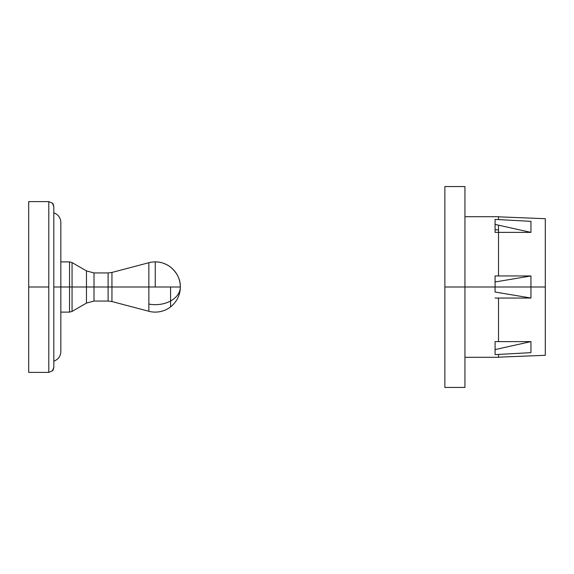 <?xml version="1.0" encoding="UTF-8"?>
<svg xmlns="http://www.w3.org/2000/svg" width="574" height="574" viewBox="0 0 574 574"><rect width="100%" height="100%" fill="white"/><g stroke="black" fill="none" stroke-linecap="round" stroke-linejoin="round"><path stroke-width="0.86" d="M495.082 292.023L530.95 298.049L530.95 287L495.082 287L495.082 292.023L530.95 298.049L530.95 275.951L498.519 275.951L498.519 232.391L495.082 232.391L495.082 224.42L530.95 232.391L530.95 221.342L495.082 219.397L495.082 224.42L530.95 232.391L530.95 221.342L495.082 219.397L495.082 224.42M464.947 287L495.082 287L464.947 287L464.947 186.564L464.947 387.436L444.864 387.436L444.864 186.564L444.864 287L464.947 287L464.947 387.436L464.947 287L444.864 287L444.864 387.436L444.864 186.564L464.947 186.564L464.947 287M495.082 281.978L530.95 275.951L495.082 281.978L495.082 287L545.3 287L545.3 218.701L545.3 287L530.95 287L530.95 275.951L495.082 275.951L495.082 281.978L495.082 275.951L498.519 275.951L498.519 225.144L495.513 224.513M498.519 219.577L498.519 216.692L498.519 219.577M498.519 357.172L545.3 355.299L545.3 218.701L498.519 216.828M498.519 357.308L498.519 354.423L498.519 357.308L464.947 357.308M498.519 298.049L530.95 298.049L498.519 298.049L498.519 341.609L530.95 341.609L495.082 349.58L495.082 354.603L530.95 352.658L530.95 341.609L495.082 341.609L495.082 349.58L495.082 341.609L498.519 341.609L498.519 298.049L495.082 298.049M530.95 352.658L495.082 354.603L495.082 349.58L530.95 341.609L530.95 352.658M498.519 225.144L498.519 232.391L530.95 232.391L498.519 232.391M53.812 361.175C58.225 359.503 60.571 356.311 60.837 351.597L60.837 222.403L60.837 287L53.812 287L69.533 287L69.533 261.887L69.533 287L72.051 287L72.051 262.569L72.051 287L86.466 287L86.466 270.914L72.051 262.569L69.533 261.887L60.837 261.887M53.812 367.353L52.435 370.804L48.79 372.375L48.79 287L28.7 287L28.7 372.375L48.79 372.375L28.7 372.375L28.7 287L48.79 287L48.79 201.625L28.7 201.625L28.7 287L28.7 201.625L48.79 201.625L48.79 372.375L52.435 370.804C52.83 370.854 53.282 369.699 53.812 367.353C53.282 369.699 52.83 370.854 52.435 370.804L48.79 372.375L52.435 370.804L53.812 367.353L53.812 287L53.812 367.353M53.812 206.647L53.812 287L53.812 206.647L52.435 203.196L48.79 201.625L52.435 203.196L53.812 206.647C53.282 204.301 52.83 203.146 52.435 203.196C52.83 203.146 53.282 204.301 53.812 206.647M48.79 201.625L52.435 203.196L48.79 201.625M60.837 351.597L60.837 287L69.533 287L69.533 312.113L69.533 287L72.051 287L72.051 311.431L72.051 287L94.014 287L94.014 301.063L94.014 287L108.106 287L108.106 272.937L94.014 272.937L94.014 301.063L86.466 303.086L86.466 270.914L86.466 287L94.014 287L94.014 272.937L94.014 287L111.944 287L111.944 301.558L111.944 287L148.86 287L148.86 311.28A25.113 25.113 0 0 0 170.471 306.975A25.113 25.113 0 0 0 170.578 306.889L170.578 300.998A25.113 17.672 180 0 1 148.86 304.091A25.113 17.672 0 0 0 170.578 300.998L170.578 287L148.86 287L155.253 287L155.253 261.887A25.113 25.113 0 0 1 170.471 267.025C176.864 272.155 180.157 278.813 180.365 287C180.164 292.726 176.9 297.389 170.578 300.998L170.578 306.889C176.9 301.766 180.164 295.136 180.365 287L170.578 287L170.578 300.998C176.9 297.389 180.164 292.726 180.365 287C180.415 279.337 177.122 272.686 170.471 267.025C165.563 263.523 160.49 261.809 155.253 261.887A25.113 25.113 0 0 0 148.86 262.72A25.113 25.113 0 0 1 155.253 261.887L155.253 287L180.365 287C180.164 295.129 176.907 301.759 170.578 306.889L170.471 306.975A25.113 25.113 0 0 1 148.86 311.28L148.86 262.72L148.86 287L111.944 287L111.944 301.558L108.106 301.063L108.106 272.937L108.106 287L111.944 287L111.944 272.442L111.944 287L111.944 272.442L148.86 262.72M464.947 216.692L498.519 216.692M495.082 229.758L498.519 229.901M53.812 212.825C58.225 214.497 60.571 217.689 60.837 222.403M148.86 311.28L111.944 301.558M111.944 272.442L108.106 272.937M108.106 301.063L94.014 301.063M94.014 272.937L86.466 270.914M86.466 303.086L72.051 311.431L69.533 312.113L60.837 312.113"/></g></svg>
